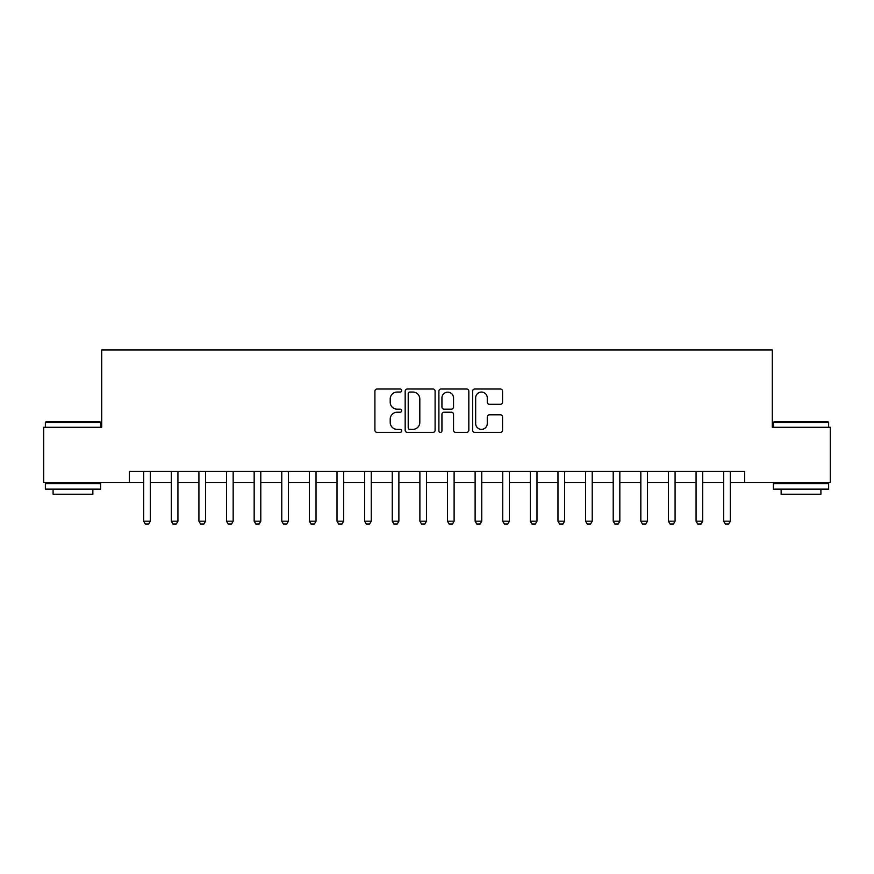 <?xml version="1.0" encoding="UTF-8"?>
<svg xmlns="http://www.w3.org/2000/svg" width="874" height="874" viewBox="0 0 874 874"><rect width="100%" height="100%" fill="white"/><g stroke="black" fill="none" stroke-linecap="round" stroke-linejoin="round"><path stroke-width="1.31" d="M401.647 390.536A1.519 1.519 0 0 0 400.128 389.017L377.087 389.017A2.174 2.174 0 0 0 374.913 391.191L374.913 430.227A2.174 2.174 0 0 0 377.087 432.39L400.128 432.39A1.519 1.519 0 0 0 401.647 430.871A1.519 1.519 0 0 0 400.128 429.363L397.146 429.363A6.937 6.937 0 0 1 390.208 422.415L390.208 419.159A6.937 6.937 0 0 1 397.146 412.222L400.128 412.222A1.519 1.519 0 0 0 401.647 410.704A1.519 1.519 0 0 0 400.128 409.185L397.146 409.185A6.937 6.937 0 0 1 390.208 402.248L390.208 398.992A6.937 6.937 0 0 1 397.146 392.055L400.128 392.055A1.519 1.519 0 0 0 401.647 390.536M500.387 404.312A2.174 2.174 0 0 0 502.55 402.138L502.55 391.191A2.174 2.174 0 0 0 500.387 389.017L474.79 389.017A2.174 2.174 0 0 0 472.626 391.191L472.626 430.227A2.174 2.174 0 0 0 474.79 432.39L500.387 432.39A2.174 2.174 0 0 0 502.55 430.227L502.55 416.996A2.174 2.174 0 0 0 500.387 414.822L489.429 414.822A2.174 2.174 0 0 0 487.266 416.996L487.266 423.551A5.801 5.801 0 0 1 481.465 429.363A5.801 5.801 0 0 1 475.664 423.551L475.664 397.856A5.801 5.801 0 0 1 481.465 392.055A5.801 5.801 0 0 1 487.266 397.856L487.266 402.138A2.174 2.174 0 0 0 489.429 404.312L500.387 404.312M129.319 482.514L43.7 482.514L43.7 427.277L101.701 427.277L101.701 349.939L772.299 349.939L772.299 427.277L830.3 427.277L830.3 482.514L744.681 482.514L744.681 471.468L129.319 471.468L129.319 482.514L143.686 482.514M435.099 391.191A2.174 2.174 0 0 0 432.936 389.017L407.339 389.017A2.174 2.174 0 0 0 405.175 391.191L405.175 430.227A2.174 2.174 0 0 0 407.339 432.39L432.936 432.39A2.174 2.174 0 0 0 435.099 430.227L435.099 391.191M441.064 389.017L466.661 389.017A2.174 2.174 0 0 1 468.825 391.191L468.825 430.227A2.174 2.174 0 0 1 466.661 432.39L455.704 432.39A2.174 2.174 0 0 1 453.54 430.227L453.54 414.396A2.174 2.174 0 0 0 451.366 412.222L444.101 412.222A2.174 2.174 0 0 0 441.938 414.396L441.938 430.871A1.519 1.519 0 0 1 440.42 432.39A1.519 1.519 0 0 1 438.901 430.871L438.901 391.191A2.174 2.174 0 0 1 441.064 389.017M150.306 482.514L171.304 482.514M177.935 482.514L198.922 482.514M205.554 482.514L226.541 482.514M233.172 482.514L254.159 482.514M260.791 482.514L281.778 482.514M288.409 482.514L309.396 482.514M316.027 482.514L337.014 482.514M343.646 482.514L364.633 482.514M371.264 482.514L392.251 482.514M398.883 482.514L419.881 482.514M426.501 482.514L447.499 482.514M454.119 482.514L475.117 482.514M481.749 482.514L502.736 482.514M509.367 482.514L530.354 482.514M536.986 482.514L557.973 482.514M564.604 482.514L585.591 482.514M592.222 482.514L613.209 482.514M619.841 482.514L640.828 482.514M647.459 482.514L668.446 482.514M675.078 482.514L696.065 482.514M702.696 482.514L723.694 482.514M730.314 482.514L744.681 482.514M409.731 392.055A1.519 1.519 0 0 0 408.213 393.573L408.213 427.845A1.519 1.519 0 0 0 409.731 429.363L412.867 429.363A6.937 6.937 0 0 0 419.815 422.415L419.815 398.992A6.937 6.937 0 0 0 412.867 392.055L409.731 392.055M453.54 397.965A5.801 5.801 0 0 0 447.739 392.164A5.801 5.801 0 0 0 441.938 397.965L441.938 407.022A2.174 2.174 0 0 0 444.101 409.185L451.366 409.185A2.174 2.174 0 0 0 453.54 407.022L453.54 397.965M150.557 471.468L150.415 471.905A2.207 2.207 0 0 0 150.306 472.572L150.306 521.188L148.656 524.061L145.335 524.061L143.686 521.188L143.686 472.572A2.207 2.207 0 0 0 143.576 471.905L143.445 471.468M143.686 521.188L150.306 521.188M178.176 471.468L178.034 471.905A2.207 2.207 0 0 0 177.935 472.572L177.935 521.188L176.275 524.061L172.954 524.061L171.304 521.188L171.304 472.572A2.207 2.207 0 0 0 171.195 471.905L171.064 471.468M171.304 521.188L177.935 521.188M205.794 471.468L205.652 471.905A2.207 2.207 0 0 0 205.554 472.572L205.554 521.188L203.893 524.061L200.583 524.061L198.922 521.188L198.922 472.572A2.207 2.207 0 0 0 198.813 471.905L198.682 471.468M198.922 521.188L205.554 521.188M233.413 471.468L233.271 471.905A2.207 2.207 0 0 0 233.172 472.572L233.172 521.188L231.512 524.061L228.201 524.061L226.541 521.188L226.541 472.572A2.207 2.207 0 0 0 226.432 471.905L226.3 471.468M226.541 521.188L233.172 521.188M261.031 471.468L260.889 471.905A2.207 2.207 0 0 0 260.791 472.572L260.791 521.188L259.13 524.061L255.82 524.061L254.159 521.188L254.159 472.572A2.207 2.207 0 0 0 254.061 471.905L253.919 471.468M254.159 521.188L260.791 521.188M46.016 421.749L99.931 421.749L100.597 422.415L45.361 422.415L46.016 421.749M72.979 489.145L45.361 489.145L45.361 483.617L100.597 483.617L100.597 489.145L72.979 489.145M92.862 489.145L92.862 494.225L53.096 494.225L53.096 489.145M774.069 421.749L827.984 421.749L828.639 422.415L773.403 422.415L774.069 421.749M801.021 489.145L773.403 489.145L773.403 483.617L828.639 483.617L828.639 489.145L801.021 489.145M820.904 489.145L820.904 494.225L781.138 494.225L781.138 489.145M288.649 471.468L288.507 471.905A2.207 2.207 0 0 0 288.409 472.572L288.409 521.188L286.748 524.061L283.438 524.061L281.778 521.188L281.778 472.572A2.207 2.207 0 0 0 281.679 471.905L281.537 471.468M281.778 521.188L288.409 521.188M316.268 471.468L316.126 471.905A2.207 2.207 0 0 0 316.027 472.572L316.027 521.188L314.367 524.061L311.057 524.061L309.396 521.188L309.396 472.572A2.207 2.207 0 0 0 309.298 471.905L309.156 471.468M309.396 521.188L316.027 521.188M343.886 471.468L343.755 471.905A2.207 2.207 0 0 0 343.646 472.572L343.646 521.188L341.985 524.061L338.675 524.061L337.014 521.188L337.014 472.572A2.207 2.207 0 0 0 336.916 471.905L336.774 471.468M337.014 521.188L343.646 521.188M371.505 471.468L371.374 471.905A2.207 2.207 0 0 0 371.264 472.572L371.264 521.188L369.604 524.061L366.293 524.061L364.633 521.188L364.633 472.572A2.207 2.207 0 0 0 364.534 471.905L364.392 471.468M364.633 521.188L371.264 521.188M399.123 471.468L398.992 471.905A2.207 2.207 0 0 0 398.883 472.572L398.883 521.188L397.233 524.061L393.912 524.061L392.251 521.188L392.251 472.572A2.207 2.207 0 0 0 392.153 471.905L392.011 471.468M392.251 521.188L398.883 521.188M426.752 471.468L426.61 471.905A2.207 2.207 0 0 0 426.501 472.572L426.501 521.188L424.851 524.061L421.53 524.061L419.881 521.188L419.881 472.572A2.207 2.207 0 0 0 419.771 471.905L419.629 471.468M419.881 521.188L426.501 521.188M454.371 471.468L454.229 471.905A2.207 2.207 0 0 0 454.119 472.572L454.119 521.188L452.47 524.061L449.149 524.061L447.499 521.188L447.499 472.572A2.207 2.207 0 0 0 447.39 471.905L447.248 471.468M447.499 521.188L454.119 521.188M481.989 471.468L481.847 471.905A2.207 2.207 0 0 0 481.749 472.572L481.749 521.188L480.088 524.061L476.767 524.061L475.117 521.188L475.117 472.572A2.207 2.207 0 0 0 475.008 471.905L474.877 471.468M475.117 521.188L481.749 521.188M509.608 471.468L509.466 471.905A2.207 2.207 0 0 0 509.367 472.572L509.367 521.188L507.707 524.061L504.396 524.061L502.736 521.188L502.736 472.572A2.207 2.207 0 0 0 502.626 471.905L502.495 471.468M502.736 521.188L509.367 521.188M537.226 471.468L537.084 471.905A2.207 2.207 0 0 0 536.986 472.572L536.986 521.188L535.325 524.061L532.015 524.061L530.354 521.188L530.354 472.572A2.207 2.207 0 0 0 530.245 471.905L530.114 471.468M530.354 521.188L536.986 521.188M564.844 471.468L564.702 471.905A2.207 2.207 0 0 0 564.604 472.572L564.604 521.188L562.943 524.061L559.633 524.061L557.973 521.188L557.973 472.572A2.207 2.207 0 0 0 557.874 471.905L557.732 471.468M557.973 521.188L564.604 521.188M592.463 471.468L592.321 471.905A2.207 2.207 0 0 0 592.222 472.572L592.222 521.188L590.562 524.061L587.252 524.061L585.591 521.188L585.591 472.572A2.207 2.207 0 0 0 585.493 471.905L585.351 471.468M585.591 521.188L592.222 521.188M620.081 471.468L619.939 471.905A2.207 2.207 0 0 0 619.841 472.572L619.841 521.188L618.18 524.061L614.87 524.061L613.209 521.188L613.209 472.572A2.207 2.207 0 0 0 613.111 471.905L612.969 471.468M613.209 521.188L619.841 521.188M647.7 471.468L647.568 471.905A2.207 2.207 0 0 0 647.459 472.572L647.459 521.188L645.799 524.061L642.488 524.061L640.828 521.188L640.828 472.572A2.207 2.207 0 0 0 640.729 471.905L640.587 471.468M640.828 521.188L647.459 521.188M675.318 471.468L675.187 471.905A2.207 2.207 0 0 0 675.078 472.572L675.078 521.188L673.417 524.061L670.107 524.061L668.446 521.188L668.446 472.572A2.207 2.207 0 0 0 668.348 471.905L668.206 471.468M668.446 521.188L675.078 521.188M702.936 471.468L702.805 471.905A2.207 2.207 0 0 0 702.696 472.572L702.696 521.188L701.046 524.061L697.725 524.061L696.065 521.188L696.065 472.572A2.207 2.207 0 0 0 695.966 471.905L695.824 471.468M696.065 521.188L702.696 521.188M730.555 471.468L730.424 471.905A2.207 2.207 0 0 0 730.314 472.572L730.314 521.188L728.665 524.061L725.344 524.061L723.694 521.188L723.694 472.572A2.207 2.207 0 0 0 723.585 471.905L723.443 471.468M723.694 521.188L730.314 521.188M45.361 427.277L45.361 422.415M57.946 483.617L57.946 482.514M88.001 483.617L88.001 482.514M100.597 427.277L100.597 422.415M773.403 427.277L773.403 422.415M785.999 483.617L785.999 482.514M816.054 483.617L816.054 482.514M828.639 427.277L828.639 422.415"/></g></svg>
